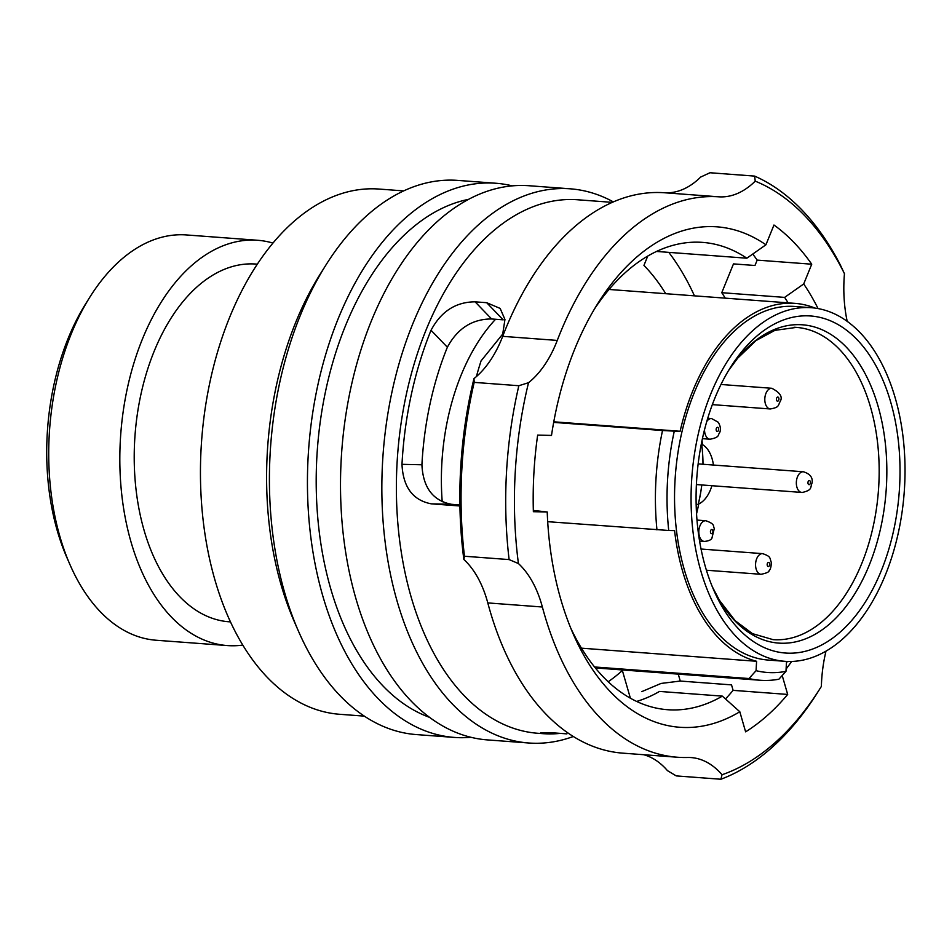 <?xml version="1.0" encoding="UTF-8"?>
<svg xmlns="http://www.w3.org/2000/svg" width="952" height="952" viewBox="0 0 952 952"><rect width="100%" height="100%" fill="white"/><g stroke="black" fill="none" stroke-linecap="round" stroke-linejoin="round"><path stroke-width="1.43" d="M553.778 421.807L680.109 431.268A180.404 108.314 -85.7 0 1 791.588 303.212A180.404 108.314 -85.7 0 1 794.979 303.367L611.434 289.634A180.404 108.314 94.3 0 0 609.006 289.491M794.979 303.367A180.404 108.314 -85.7 0 1 815.067 308.103M581.446 648.169L756.59 661.283L756.067 670.684A189.734 113.919 94.3 0 0 770.93 672.647A189.734 113.919 94.3 0 0 785.971 671.35L778.891 679.204A198.028 118.905 94.3 0 1 763.849 680.442A198.028 118.905 94.3 0 1 760.112 680.252A198.028 118.905 94.3 0 1 748.986 678.538L594.572 666.971M257.29 264.156L255.826 264.049A179.369 107.695 94.3 0 0 252.447 263.894A179.369 107.695 94.3 0 0 134.851 437.694A179.369 107.695 94.3 0 0 229.051 621.787L230.515 621.894M272.926 243.069A203.216 122.011 94.3 0 0 257.611 240.273L186.509 234.954A203.216 122.011 94.3 0 0 182.677 234.763A203.216 122.011 94.3 0 0 90 296.905A203.216 122.011 94.3 0 0 69.96 564.607A203.216 122.011 94.3 0 0 156.164 640.244L227.266 645.563A203.216 122.011 94.3 0 0 231.098 645.753A203.216 122.011 94.3 0 0 242.831 645.087M257.611 240.273A203.216 122.011 94.3 0 0 253.779 240.082A203.216 122.011 94.3 0 0 120.547 436.992A203.216 122.011 94.3 0 0 227.266 645.563M90 296.905L85.882 303.474A192.851 115.787 94.3 0 0 66.866 557.503L69.96 564.607M788.625 653.191A169.004 101.471 94.3 0 0 899.581 486.793A169.004 101.471 94.3 0 0 807.486 315.826A169.004 101.471 94.3 0 0 730.41 367.508A169.004 101.471 94.3 0 0 713.75 590.133A169.004 101.471 94.3 0 0 788.625 653.191M811.282 307.71L794.753 306.473A177.298 106.445 94.3 0 0 791.409 306.306A177.298 106.445 94.3 0 0 675.17 478.106A177.298 106.445 94.3 0 0 768.276 660.069L784.817 661.307A177.298 106.445 94.3 0 0 788.161 661.473A177.298 106.445 94.3 0 0 904.4 489.685A177.298 106.445 94.3 0 0 811.282 307.71A177.298 106.445 94.3 0 0 807.951 307.555A177.298 106.445 94.3 0 0 691.699 479.344A177.298 106.445 94.3 0 0 784.817 661.307M547.709 521.684L668.732 530.478A189.734 113.919 94.3 0 1 674.29 431.137L662.521 430.518A198.028 118.905 94.3 0 0 656.963 529.871M553.671 422.379L662.521 430.518M756.067 670.684L748.986 678.538M788.613 661.485A180.404 108.314 -85.7 0 1 786.495 661.949L785.971 671.35M680.109 431.268L674.29 431.137M756.59 661.283A180.404 108.314 -85.7 0 1 674.563 530.609L668.732 530.478M825.991 651.156A103.685 62.249 94.3 0 0 821.374 686.428A304.818 183.022 94.3 0 1 820.338 688.082A304.818 183.022 94.3 0 1 722.032 774.749A103.685 62.249 94.3 0 0 691.164 757.578A103.685 62.249 94.3 0 0 689.212 757.483A103.685 62.249 94.3 0 0 687.451 757.494A280.971 168.706 -85.7 0 1 677.36 757.233A280.971 168.706 -85.7 0 1 542.366 607.007A103.685 62.249 94.3 0 0 518.423 563.548L509.118 559.586A311.042 186.759 94.3 0 1 518.84 385.727L474.191 382.383A311.042 186.759 94.3 0 0 464.469 556.242L509.118 559.586M474.191 382.383L473.965 378.61A103.685 62.249 94.3 0 0 502.692 336.342A280.971 168.706 -85.7 0 1 659.45 192.518A280.971 168.706 -85.7 0 1 664.222 192.732A103.685 62.249 94.3 0 0 700.66 177.072L709.978 172.752L754.627 176.096L755.222 181.154A304.818 183.022 94.3 0 1 844.448 273.7L840.39 265.061A311.042 186.759 94.3 0 0 754.627 176.096M518.423 563.548A304.818 183.022 94.3 0 1 528.538 382.692A103.685 62.249 94.3 0 0 557.265 340.423A280.971 168.706 -85.7 0 1 714.024 196.6A280.971 168.706 -85.7 0 1 718.796 196.814A103.685 62.249 94.3 0 0 755.222 181.154M612.255 202.359L577.745 199.777A267.5 160.614 94.3 0 0 572.711 199.527A267.5 160.614 94.3 0 0 397.329 458.733A267.5 160.614 94.3 0 0 537.809 733.278L543.533 733.706L540.367 733.099M613.35 201.883A277.865 166.838 94.3 0 0 570.26 188.817A277.865 166.838 94.3 0 0 565.024 188.567A277.865 166.838 94.3 0 0 382.835 457.805A277.865 166.838 94.3 0 0 528.777 743A277.865 166.838 94.3 0 0 534.012 743.25A277.865 166.838 94.3 0 0 573.33 736.491M570.26 188.817L528.919 185.723A277.865 166.838 94.3 0 0 523.683 185.473A277.865 166.838 94.3 0 0 341.494 454.711A277.865 166.838 94.3 0 0 487.436 739.906L528.777 743M468.443 199.385A263.347 158.115 94.3 0 0 317.421 448.535A263.347 158.115 94.3 0 0 429.673 717.391M512.271 185.854A277.865 166.838 94.3 0 0 495.849 183.248L457.805 180.404A277.865 166.838 94.3 0 0 452.569 180.142A277.865 166.838 94.3 0 0 325.858 265.12A277.865 166.838 94.3 0 0 298.452 631.152A277.865 166.838 94.3 0 0 416.322 734.575L454.354 737.419A277.865 166.838 94.3 0 0 459.59 737.681A277.865 166.838 94.3 0 0 471.002 737.288M495.849 183.248A277.865 166.838 94.3 0 0 490.613 182.998A277.865 166.838 94.3 0 0 308.424 452.236A277.865 166.838 94.3 0 0 454.354 737.419M325.858 265.12L320.086 274.307A263.347 158.115 94.3 0 0 294.12 621.216L298.452 631.152M403.66 190.9L379.003 189.055A263.347 158.115 94.3 0 0 374.041 188.817A263.347 158.115 94.3 0 0 201.384 443.989A263.347 158.115 94.3 0 0 339.685 714.286L364.342 716.13M818.066 308.591A250.911 150.654 94.3 0 0 803.702 283.97L811.735 264.204A273.712 164.351 94.3 0 0 773.964 225.017L765.92 244.795A250.911 150.654 94.3 0 0 712.346 226.612A250.911 150.654 94.3 0 0 597.915 303.343A250.911 150.654 94.3 0 0 551.505 435.421L537.654 435.1A273.712 164.351 94.3 0 0 533.37 511.688L547.221 511.998A250.911 150.654 94.3 0 0 573.175 633.865A250.911 150.654 94.3 0 0 739.811 711.751L722.342 696.126L659.51 691.426A234.323 140.694 94.3 0 1 636.65 701.434M656.511 251.447L746.832 258.206A234.323 140.694 94.3 0 0 702.6 242.391A234.323 140.694 94.3 0 0 698.185 242.177A234.323 140.694 94.3 0 0 594.607 308.757M547.888 732.623L547.817 733.897L543.533 733.706M560.252 733.373A267.5 160.614 94.3 0 1 547.817 733.897C536 732.861 538.499 732.564 555.302 733.004L566.88 733.873M459.923 505.988L431.315 503.846C412.847 500.3 403.065 487.127 401.982 464.326L421.914 464.778C423.045 487.531 432.898 500.704 451.486 504.298L459.911 504.929M421.914 464.778A234.323 140.694 -85.7 0 1 447.369 347.218L431.03 330.273A267.5 160.614 94.3 0 0 401.982 464.326M431.03 330.273C441.097 311.423 455.782 301.939 475.096 301.832L486.674 302.7L500.157 308.424L504.953 319.491L502.715 334.057L481.058 360.903A267.5 160.614 94.3 0 0 476.369 376.611M694.46 295.846A267.5 160.614 94.3 0 0 668.792 252.363M725.269 298.154A234.323 140.694 94.3 0 0 721.771 292.692L733.48 263.894L754.972 265.501L757.173 260.11L811.735 264.204M725.507 698.947A273.712 164.351 94.3 0 0 733.111 690.355L731.529 684.881L680.263 681.049L661.057 683.441L641.755 691.64M647.741 256.064L643.945 265.406A234.323 140.694 -85.7 0 1 665.745 293.692M721.771 292.692L784.615 297.393A234.323 140.694 94.3 0 1 788.101 302.855M630.391 698.209L622.37 670.517A234.323 140.694 -85.7 0 1 608.185 681.751M570.712 628.022A234.323 140.694 94.3 0 0 667.614 709.716A234.323 140.694 94.3 0 0 672.029 709.93A234.323 140.694 94.3 0 0 722.342 696.126M533.334 510.427L547.221 511.998M486.674 302.7L503.192 319.836L491.613 318.968C472.299 318.979 457.555 328.404 447.369 347.218M739.811 711.751L745.618 731.838A273.712 164.351 94.3 0 0 787.685 694.436L782.211 675.527M803.702 283.97L784.615 297.393M786.102 669.018A250.911 150.654 94.3 0 0 791.647 661.462M528.538 382.692L518.84 385.727M473.965 378.61A304.818 183.022 94.3 0 0 463.85 559.467L464.469 556.242M722.032 774.749L720.902 779.248A311.042 186.759 94.3 0 0 816.388 694.353L820.338 688.082M844.448 273.7A103.685 62.249 94.3 0 0 847.209 321.383M746.832 258.206L765.92 244.795M720.902 779.248L676.253 775.904L667.471 770.656A103.685 62.249 94.3 0 0 643.683 754.71M677.36 757.233L622.798 753.151A280.971 168.706 -85.7 0 1 487.793 602.913A103.685 62.249 94.3 0 0 463.85 559.467M757.173 260.11A273.712 164.351 94.3 0 0 752.746 254.053M733.111 690.355L787.685 694.436M696.174 504.81A31.107 18.671 94.3 0 0 698.256 504.143L698.292 504.143A31.107 18.671 94.3 0 0 711.882 485.71M713.429 465.04A31.107 18.671 94.3 0 0 701.648 444.191A31.107 18.671 94.3 0 0 701.303 444.048M698.292 504.143A99.817 59.928 94.3 0 0 701.803 484.961M703.004 464.255A99.817 59.928 94.3 0 0 701.648 444.191L701.648 444.191A99.817 59.928 94.3 0 1 702.969 464.255M696.543 513.771A132.709 79.682 94.3 0 0 698.756 503.941M702.386 444.584A132.709 79.682 94.3 0 0 702.029 440.467M698.256 504.143A99.817 59.928 94.3 0 0 701.767 484.961M495.575 319.265A177.298 106.445 94.3 0 0 442.216 501.763M796.396 327.393L774.916 330.356L755.995 340.578L737.657 358.202L728.53 370.578A159.591 95.819 94.3 0 1 799.454 324.656A159.591 95.819 94.3 0 1 886.431 486.103A159.591 95.819 94.3 0 1 781.64 643.243A159.591 95.819 94.3 0 1 712.346 586.837L719.522 600.426L735.17 620.704L752.496 633.651L773.024 639.637A156.556 93.998 94.3 0 0 775.963 639.78A156.556 93.998 94.3 0 0 878.613 488.078A156.556 93.998 94.3 0 0 796.396 327.393A156.556 93.998 94.3 0 0 794.063 327.262M664.222 192.732L718.796 196.814M502.692 336.342L557.265 340.423M487.793 602.913L542.366 607.007M451.486 504.298L431.315 503.846M491.613 318.968L475.096 301.832M678.264 674.123L680.263 681.049M696.4 484.556L802.286 492.47C812.639 489.959 810.009 487.948 812.104 482.831C812.913 477.476 809.997 473.787 803.357 471.764A10.365 6.224 94.3 0 0 803.167 471.764A10.365 6.224 94.3 0 0 796.372 481.807A10.365 6.224 94.3 0 0 801.81 492.446A10.365 6.224 94.3 0 0 802.012 492.458M809.319 480.534A2.071 1.25 94.3 0 0 807.951 482.569A2.071 1.25 94.3 0 0 809.081 484.675A2.071 1.25 94.3 0 0 810.449 482.628A2.071 1.25 94.3 0 0 809.319 480.534M765.313 395.294A10.365 6.224 94.3 0 0 770.275 408.967C779.307 407.325 777.843 405.933 780.247 401.316C782.853 396.913 780.045 392.569 771.822 388.285A10.365 6.224 94.3 0 0 765.313 395.294M776.523 398.448A2.071 1.25 94.3 0 0 777.177 401.078A2.071 1.25 94.3 0 0 778.819 399.78A2.071 1.25 94.3 0 0 778.165 397.162A2.071 1.25 94.3 0 0 776.523 398.448M704.528 429.709A10.365 6.224 94.3 0 0 706.658 437.182A10.365 6.224 94.3 0 0 710.013 439.229C720.355 437.277 717.653 434.731 719.533 432.97C721.033 429.745 720.593 426.163 718.224 422.224L711.561 418.547A10.365 6.224 94.3 0 0 706.765 421.522M716.57 431.042A2.071 1.25 94.3 0 0 718.343 430.625A2.071 1.25 94.3 0 0 718.224 427.722A2.071 1.25 94.3 0 0 716.463 428.15A2.071 1.25 94.3 0 0 716.57 431.042M705.848 520.744A10.365 6.224 94.3 0 0 701.886 522.624A10.365 6.224 94.3 0 0 698.947 533.989A10.365 6.224 94.3 0 0 704.302 541.414C708.324 541.093 710.846 540.058 711.87 538.32L714.333 528.348C712.739 526.325 715.785 524.207 705.848 520.744L696.983 520.078M712.322 533.263A2.071 1.25 94.3 0 0 712.762 530.383A2.071 1.25 94.3 0 0 711.049 529.883A2.071 1.25 94.3 0 0 710.608 532.763A2.071 1.25 94.3 0 0 712.322 533.263M762.588 553.636A10.365 6.224 94.3 0 0 755.709 567.035A10.365 6.224 94.3 0 0 761.041 574.306C766.527 573.163 769.204 571.95 769.073 570.664C770.561 569.332 771.287 566.523 771.251 562.215C769.561 557.943 771.298 556.563 762.588 553.636L701.041 549.03M769.644 563.858A2.071 1.25 94.3 0 0 768.145 562.489A2.071 1.25 94.3 0 0 767.205 565.083A2.071 1.25 94.3 0 0 768.704 566.44A2.071 1.25 94.3 0 0 769.644 563.858M595.333 667.923L760.112 680.252M698.149 463.898L803.357 471.764M712.334 404.624L770.275 408.967M720.973 384.477L771.822 388.285M702.421 438.658L710.013 439.229M707.729 418.261L711.561 418.547M699.577 541.069L704.302 541.414M706.396 570.224L761.041 574.306"/></g></svg>
